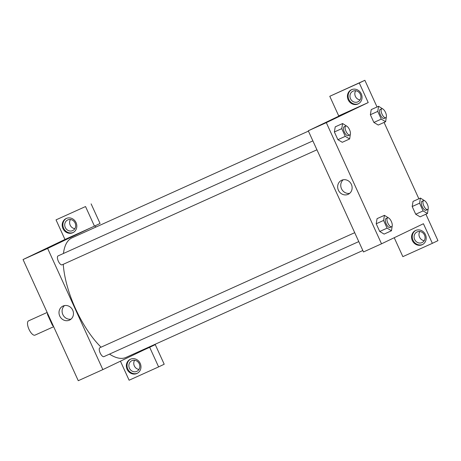 <?xml version="1.0" encoding="UTF-8"?>
<svg xmlns="http://www.w3.org/2000/svg" width="461" height="461" viewBox="0 0 461 461"><rect width="100%" height="100%" fill="white"/><g stroke="black" fill="none" stroke-linecap="round" stroke-linejoin="round"><path stroke-width="0.69" d="M47.16 312.454L28.565 320.85A7.831 3.1 65.7 0 0 28.962 329.263A7.831 3.1 65.7 0 0 35.007 335.13A7.831 3.1 65.7 0 0 35.036 335.112M52.825 324.884L52.335 325.103L47.569 314.644A10.517 4.161 65.7 0 1 47.362 312.892M52.335 325.103A10.517 4.161 65.7 0 0 53.516 326.394M48.059 314.425L47.569 314.644M150.194 346.505L150.349 346.851L144.766 349.524L149.681 347.306L158.613 366.904L129.109 380.227L120.43 361.188M144.766 349.524L102.855 369.607L78.266 380.705L23.05 259.549L64.961 239.466L94.465 226.149L85.533 206.545L56.029 219.868L64.961 239.466M56.029 219.868L85.533 206.545M62.95 228.558A7.831 7.192 64.4 0 1 66.125 218.531A7.831 7.192 64.4 0 1 75.996 222.49A7.831 7.192 64.4 0 1 72.896 232.661A7.831 7.192 64.4 0 1 62.95 228.558M66.476 218.376A7.831 7.192 -115.6 0 0 63.653 228.224A7.831 7.192 -115.6 0 0 73.236 232.482M67.773 219.92A5.872 5.394 64.4 0 1 75.097 222.986A5.872 5.394 64.4 0 1 72.746 230.558A5.872 5.394 64.4 0 1 65.341 227.596A5.872 5.394 64.4 0 1 67.669 219.966A5.872 5.394 64.4 0 1 67.773 219.92M74.849 228.673A5.872 5.394 64.4 0 1 70.458 219.511M94.465 226.149L100.054 223.47L91.122 203.871M127.098 369.319A7.831 7.192 64.4 0 1 130.273 359.292A7.831 7.192 64.4 0 1 140.144 363.245A7.831 7.192 64.4 0 1 137.038 373.422A7.831 7.192 64.4 0 1 127.098 369.319M130.624 359.136A7.831 7.192 -115.6 0 0 127.795 368.979A7.831 7.192 -115.6 0 0 137.384 373.243M131.921 360.675A5.872 5.394 64.4 0 1 139.245 363.746A5.872 5.394 64.4 0 1 136.894 371.318A5.872 5.394 64.4 0 1 136.79 371.364A5.872 5.394 64.4 0 1 129.46 368.299A5.872 5.394 64.4 0 1 131.817 360.721A5.872 5.394 64.4 0 1 131.921 360.675M138.992 369.428A5.872 5.394 64.4 0 1 134.606 360.272M158.613 366.904L164.202 364.23L155.271 344.626L149.681 347.306M150.349 346.851L155.271 344.626M63.993 240.452L69.882 237.732L63.993 240.452M102.855 369.607L47.639 248.45L23.05 259.549M47.639 248.45L89.549 228.368M69.882 237.732L61.417 241.587M72.717 310.172A7.745 7.117 64.4 0 1 69.576 320.084A7.745 7.117 64.4 0 1 59.815 316.171A7.745 7.117 64.4 0 1 62.886 306.116A7.745 7.117 64.4 0 1 72.717 310.172M64.528 305.58A7.745 7.117 -115.6 0 0 62.903 314.69A7.745 7.117 -115.6 0 0 71.023 319.139M95.185 225.804L95.79 227.123M358.767 241.593L103.932 356.63A4.898 1.936 -114.3 0 1 100.152 352.965A4.898 1.936 -114.3 0 1 99.904 347.709L354.711 232.684M316.938 149.796L62.097 264.833A4.898 1.936 -114.3 0 1 58.322 261.168A4.898 1.936 -114.3 0 1 58.069 255.913L312.875 140.887M362.836 250.513L125.986 357.436A65.595 25.943 -114.3 0 1 109.511 354.111M101.063 347.185A65.595 25.943 -114.3 0 1 63.272 264.303M63.462 253.475A65.595 25.943 -114.3 0 1 72.002 237.859L308.432 131.131M394.23 237.72L402.856 256.65L432.36 243.327L423.428 223.729L381.524 243.811L363.493 251.948L308.276 130.791L350.181 110.709L338.708 115.89L329.776 96.291L359.28 82.968L368.212 102.567L350.181 110.709M355.679 90.754A5.872 5.394 -115.6 0 0 360.07 99.916M419.827 231.514A5.872 5.394 -115.6 0 0 424.218 240.671M329.776 96.291L364.87 80.295L377.04 106.992M432.36 243.327L437.95 240.648L425.906 214.215M418.87 198.789L384.071 122.419M357.869 101.852A5.872 5.394 64.4 0 1 350.539 98.781A5.872 5.394 64.4 0 1 352.896 91.209A5.872 5.394 64.4 0 1 352.993 91.157A5.872 5.394 64.4 0 1 360.323 94.228A5.872 5.394 64.4 0 1 357.972 101.8A5.872 5.394 64.4 0 1 357.869 101.852M351.703 89.618A7.831 7.192 -115.6 0 0 348.873 99.467A7.831 7.192 -115.6 0 0 358.462 103.725M348.176 99.801A7.831 7.192 64.4 0 1 351.351 89.774A7.831 7.192 64.4 0 1 361.222 93.733A7.831 7.192 64.4 0 1 358.116 103.904A7.831 7.192 64.4 0 1 348.176 99.801M422.017 242.607A5.872 5.394 64.4 0 1 414.687 239.541A5.872 5.394 64.4 0 1 417.038 231.964A5.872 5.394 64.4 0 1 424.443 234.931A5.872 5.394 64.4 0 1 422.115 242.561A5.872 5.394 64.4 0 1 422.017 242.607M415.851 230.379A7.831 7.192 -115.6 0 0 413.021 240.221A7.831 7.192 -115.6 0 0 422.61 244.486M412.324 240.556A7.831 7.192 64.4 0 1 415.494 230.535A7.831 7.192 64.4 0 1 425.37 234.488A7.831 7.192 64.4 0 1 422.264 244.664A7.831 7.192 64.4 0 1 412.324 240.556M359.28 82.968L364.87 80.295M386.416 116.443L385.632 121.716L378.262 125.052L373.877 122.442L370.362 114.731L371.214 109.609L378.596 106.284L383.085 109.124M350.429 133.684L349.645 138.957L342.275 142.299M342.269 142.288L337.89 139.689L334.375 131.973L335.228 126.85L342.615 123.531L347.098 126.372M392.265 225.481L391.481 230.754L384.105 234.096M384.099 234.084L379.726 231.485L376.211 223.769L377.063 218.647L384.445 215.327L388.934 218.168M428.252 208.234L427.462 213.512L420.092 216.849L415.713 214.238L412.192 206.522L413.05 201.405L420.432 198.08L424.915 200.921M381.524 243.811L326.307 122.649L368.212 102.567M341.687 180.251A7.745 7.117 64.4 0 1 351.345 184.302A7.745 7.117 64.4 0 1 348.245 194.283A7.745 7.117 64.4 0 1 338.483 190.376A7.745 7.117 64.4 0 1 341.549 180.314A7.745 7.117 64.4 0 1 341.687 180.251M326.307 122.649L308.276 130.791M343.197 179.778A7.745 7.117 -115.6 0 0 341.572 188.895A7.745 7.117 -115.6 0 0 349.692 193.338M336.104 117.618L341.993 114.893L336.104 117.618M341.993 114.893L333.528 118.748M391.481 230.754L387.102 228.155L383.587 220.439L384.445 215.327M387.586 217.84A4.898 1.936 65.7 0 0 387.839 223.095A4.898 1.936 65.7 0 0 391.614 226.76A4.898 1.936 65.7 0 0 391.354 221.482A4.898 1.936 65.7 0 0 387.586 217.84L385.949 218.577A4.898 1.936 65.7 0 0 386.197 223.839A4.898 1.936 65.7 0 0 389.977 227.504A4.898 1.936 65.7 0 0 389.994 227.498M387.102 228.155L379.726 231.485L376.211 223.769L377.069 218.658M383.587 220.439L376.211 223.769M391.614 226.76A4.898 1.936 65.7 0 0 391.631 226.754L389.977 227.504M349.645 138.957L345.266 136.358L341.751 128.642L342.615 123.531M345.756 126.043A4.898 1.936 65.7 0 0 346.004 131.299A4.898 1.936 65.7 0 0 349.784 134.964A4.898 1.936 65.7 0 0 349.524 129.685A4.898 1.936 65.7 0 0 345.756 126.043L344.113 126.781A4.898 1.936 65.7 0 0 344.367 132.042A4.898 1.936 65.7 0 0 348.141 135.707A4.898 1.936 65.7 0 0 348.159 135.701M345.266 136.358L337.89 139.689L334.375 131.973L335.233 126.861M341.751 128.642L334.375 131.973M349.784 134.964A4.898 1.936 65.7 0 0 349.795 134.958L348.141 135.707M427.462 213.512L423.089 210.908L419.573 203.197L420.432 198.08M423.573 200.598L421.936 201.336A4.898 1.936 65.7 0 0 422.184 206.591A4.898 1.936 65.7 0 0 425.964 210.256A4.898 1.936 65.7 0 0 425.976 210.251L427.601 209.519A4.898 1.936 65.7 0 0 427.341 204.24A4.898 1.936 65.7 0 0 423.573 200.598A4.898 1.936 65.7 0 0 423.82 205.854A4.898 1.936 65.7 0 0 427.601 209.519A4.898 1.936 65.7 0 0 427.618 209.513M423.089 210.908L415.713 214.238L412.192 206.522L413.056 201.411M419.573 203.197L412.192 206.522M385.632 121.716L381.253 119.117L377.738 111.401L378.596 106.284M381.737 108.802A4.898 1.936 65.7 0 0 381.99 114.057A4.898 1.936 65.7 0 0 385.771 117.722A4.898 1.936 65.7 0 0 385.511 112.444A4.898 1.936 65.7 0 0 381.737 108.802L380.1 109.539A4.898 1.936 65.7 0 0 380.348 114.801A4.898 1.936 65.7 0 0 384.128 118.465A4.898 1.936 65.7 0 0 384.146 118.454M381.253 119.117L373.877 122.442L370.362 114.731L371.22 109.614M377.738 111.401L370.362 114.731M385.771 117.722A4.898 1.936 65.7 0 0 385.782 117.716L384.128 118.465M35.007 335.13L53.655 326.711"/></g></svg>
